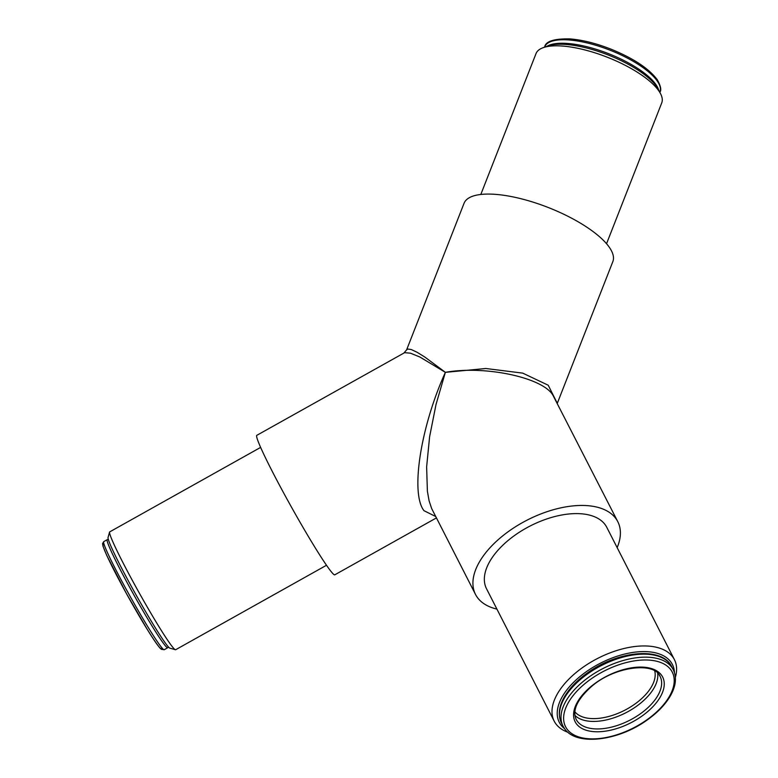 <?xml version="1.0" encoding="UTF-8"?>
<svg xmlns="http://www.w3.org/2000/svg" width="778" height="778" viewBox="0 0 778 778"><rect width="100%" height="100%" fill="white"/><g stroke="black" fill="none" stroke-linecap="round" stroke-linejoin="round"><path stroke-width="1.17" d="M260.581 447.418L109.698 531.889A67.521 4.046 60.8 0 0 109.552 532.113A67.521 4.046 60.8 0 0 139.155 592.778A67.521 4.046 60.8 0 0 175.4 649.727A67.521 4.046 60.8 0 0 175.672 649.718L326.546 565.236M175.4 649.727L169.983 648.191A63.524 3.802 -119.2 0 1 135.887 594.606A63.524 3.802 -119.2 0 1 108.035 537.54L109.552 532.113M567.94 732.273A67.521 36.051 -27.1 0 1 555.492 723.326A67.521 36.051 -27.1 0 1 554.179 721.128A67.521 36.051 -27.1 0 1 597.893 658.295A67.521 36.051 -27.1 0 1 674.419 659.666A67.521 36.051 -27.1 0 1 675.382 677.346M674.448 672.552A63.524 33.921 152.9 0 0 605.265 660.853A63.524 33.921 152.9 0 0 560.51 724.386A63.524 33.921 152.9 0 0 564.604 728.694M606.539 243.738L661.747 102.871A67.521 22.63 -158.6 0 0 660.571 93.759A67.521 22.63 -158.6 0 0 607.141 57.164A67.521 22.63 -158.6 0 0 543.073 47.711A67.521 22.63 -158.6 0 0 536.023 53.594L480.814 194.461M543.073 47.711L547.741 46.019A63.524 21.298 21.4 0 1 608.026 54.907A63.524 21.298 21.4 0 1 658.295 89.334L660.571 93.759M674.419 659.666L606.772 527.319A67.521 36.051 152.9 0 0 530.246 525.947A67.521 36.051 152.9 0 0 486.532 588.781L554.179 721.128M557.301 403.325L612.85 261.593A79.901 26.783 -158.6 0 0 514.044 197.116A79.901 26.783 -158.6 0 0 464.058 203.282L406.593 349.915L407.633 349.03L411.202 349.507L417.018 352.23L424.866 357.073L445.376 372.341L485.783 368.5L522.728 373.129L548.218 385.227L556.727 402.197M617.158 547.634A79.901 42.664 152.9 0 0 617.8 521.688L553.382 396.109C544.833 378.05 485.89 365.086 445.376 372.341L436.04 404.395L429.612 436.711L426.626 466.946L427.394 491.278L429.096 500.838L431.664 508.549L475.504 594.421A79.901 42.664 152.9 0 0 477.06 597.018A79.901 42.664 152.9 0 0 496.918 609.096M617.8 521.688A79.901 42.664 152.9 0 0 527.231 520.064A79.901 42.664 152.9 0 0 475.504 594.421M435.68 516.504L423.971 510.679C410.298 493.233 420.558 426.908 445.376 372.341L419.809 356.976L410.453 353.183L404.618 352.667L256.759 435.359A79.901 4.785 -119.2 0 0 291.624 507.412A79.901 4.785 -119.2 0 0 334.832 574.796L436.4 517.924M576.109 723.384A49.14 26.238 -27.1 0 1 627.311 668.633A49.14 26.238 -27.1 0 1 653.306 706.249A49.14 26.238 -27.1 0 1 576.109 723.384M660.123 676.461C654.794 661.533 613.949 666.221 590.949 687.003C577.111 699.665 572.18 710.46 576.167 719.378A47.147 25.168 152.9 0 0 577.082 720.905A47.147 25.168 152.9 0 0 631.075 719.553A47.147 25.168 152.9 0 0 660.123 676.461A47.147 25.168 152.9 0 0 659.199 674.925M657.624 673.126A47.147 25.168 -27.1 0 1 625.755 712.813A47.147 25.168 -27.1 0 1 574.923 715.4M574.854 711.773A45.143 24.108 152.9 0 0 624.501 710.363A45.143 24.108 152.9 0 0 654.726 670.947M672.075 667.719A61.929 33.065 -27.1 0 1 673.281 669.732C676.938 677.453 675.926 686.254 670.218 696.154C665.064 704.858 657.274 712.881 646.839 720.243C617.732 741.269 575.594 746.219 564.303 728.276L563 726.098A61.929 33.065 -27.1 0 1 601.151 669.488A61.929 33.065 -27.1 0 1 672.075 667.719M564.206 728.12A61.929 33.065 -27.1 0 1 563 726.098L561.463 723.093C557.807 715.381 558.818 706.57 564.527 696.68C569.681 687.976 577.471 679.943 587.905 672.581C618.267 650.573 662.516 646.469 671.745 666.727A61.929 33.065 152.9 0 0 670.539 664.713A61.929 33.065 152.9 0 0 599.614 666.483A61.929 33.065 152.9 0 0 561.463 723.093M566.715 728.646A59.925 31.995 152.9 0 0 660.862 707.747A59.925 31.995 152.9 0 0 629.149 661.874A59.925 31.995 152.9 0 0 566.715 728.646M659.968 92.067A61.929 20.763 -158.6 0 0 657.303 81.087A61.929 20.763 -158.6 0 0 596.493 45.484A61.929 20.763 -158.6 0 0 544.658 46.875C545.796 41.253 554.208 38.589 569.914 38.9C582.226 39.882 595.744 43.237 610.477 48.956C633.068 58.107 648.638 68.318 657.177 79.58C660.678 85.784 661.601 89.947 659.968 92.067L659.851 92.368M546.953 46.301A61.929 20.763 21.4 0 1 602.376 51.367A61.929 20.763 21.4 0 1 655.932 84.588A61.929 20.763 21.4 0 1 658.674 90.083M157.817 642.297A61.929 3.705 60.8 0 0 164.246 649.708L161.367 649.309L159.879 647.87C157.166 644.748 152.858 638.398 146.935 628.828L126.61 593.915L106.771 555.511L102.988 546.205L102.56 543.569L103.737 541.644A61.929 3.705 60.8 0 0 122.457 582.362A61.929 3.705 60.8 0 0 157.817 642.297M161.513 647.315A59.925 3.589 -119.2 0 1 129.119 598.399A59.925 3.589 -119.2 0 1 104.349 545.222M168.525 646.985L167.717 647.753A61.929 3.705 -119.2 0 1 161.299 640.343A61.929 3.705 -119.2 0 1 125.939 580.417A61.929 3.705 -119.2 0 1 107.218 539.689L103.737 541.644M406.593 349.915L403.957 352.94M671.745 666.727L673.281 669.732M108.288 539.407L107.218 539.689M167.717 647.753L164.246 649.708"/></g></svg>
